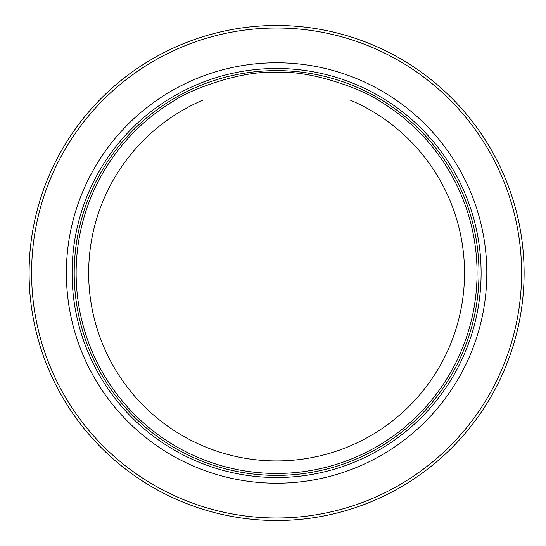 <?xml version="1.0" encoding="UTF-8"?>
<svg xmlns="http://www.w3.org/2000/svg" width="546" height="546" viewBox="0 0 546 546"><rect width="100%" height="100%" fill="white"/><g stroke="black" fill="none" stroke-linecap="round" stroke-linejoin="round"><path stroke-width="0.82" d="M31.6 273A244.997 244.997 0 0 0 399.092 485.176A244.997 244.997 0 0 0 399.092 60.824A244.997 244.997 0 0 0 31.6 273M66.373 273A210.224 210.224 0 0 0 381.709 455.057A210.224 210.224 0 0 0 381.709 90.943A210.224 210.224 0 0 0 66.373 273M29.088 273A247.502 247.502 0 0 1 400.348 58.654A247.502 247.502 0 0 1 400.348 487.346A247.502 247.502 0 0 1 29.088 273M375.293 100.007L350.02 100.007A187.926 187.926 0 0 1 425.354 387.837A187.926 187.926 0 0 1 127.832 387.837A187.926 187.926 0 0 1 203.167 100.007L377.88 100.007A200.457 200.457 0 0 1 429.893 402.163A200.457 200.457 0 0 1 123.294 402.163A200.457 200.457 0 0 1 175.314 100.007L203.167 100.007L175.314 100.007C186.684 91.598 240.349 69.649 276.556 72.543C312.674 69.615 366.564 91.591 377.88 100.007M276.597 477.511A204.511 204.511 0 0 0 481.108 273A204.511 204.511 0 0 0 276.597 68.489A204.511 204.511 0 0 0 72.086 273A204.511 204.511 0 0 0 276.597 477.511M276.597 475.389A202.389 202.389 0 0 0 451.87 171.806A202.389 202.389 0 0 0 101.324 171.806A202.389 202.389 0 0 0 276.597 475.389A202.395 202.395 0 0 0 451.87 171.806A202.395 202.395 0 0 0 101.317 171.806A202.395 202.395 0 0 0 276.597 475.395"/></g></svg>
